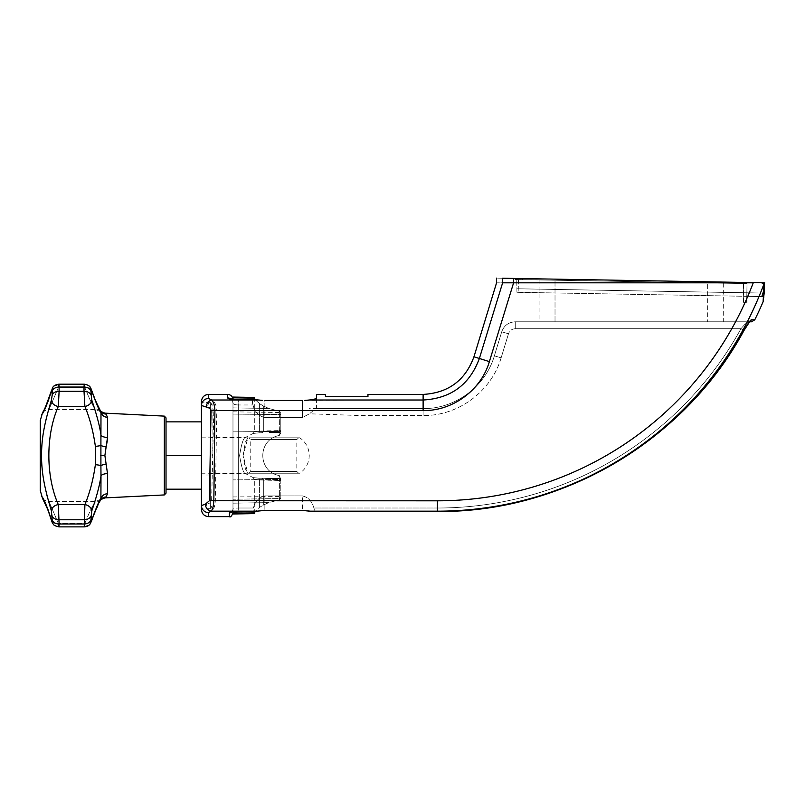 <?xml version="1.0" encoding="UTF-8"?>
<svg xmlns="http://www.w3.org/2000/svg" width="805" height="805" viewBox="0 0 805 805"><rect width="100%" height="100%" fill="white"/><g stroke="black" fill="none" stroke-linecap="round" stroke-linejoin="round"><path stroke-width="0.6" stroke-dasharray="4.03 3.02" d="M749.485 321.789L751.588 321.789M316.586 397.901L316.586 408.578L315.651 408.578L423.118 408.578C455.046 409.071 485.485 386.551 494.361 355.87L501.716 331.811C504.041 325.502 508.559 322.161 515.27 321.789L748.197 321.789L515.27 321.789C508.559 322.161 504.041 325.502 501.716 331.811L494.361 355.87C485.485 386.551 455.046 409.071 423.118 408.578L315.651 408.578L309.502 413.8L360.298 415.541L423.118 415.541L360.871 415.541L309.502 413.8L302.418 417.493L264.865 417.493C258.828 416.205 254.863 412.039 252.981 404.975C254.863 412.039 258.828 416.205 264.865 417.493L264.865 400.488L302.418 400.488L302.418 417.493L309.502 413.8L315.651 408.578L316.586 408.578L316.586 394.41M555.017 321.789L723.303 321.789L555.017 321.789L555.017 280.221L707.354 282.877L555.017 280.221C534.46 279.858 534.46 279.858 555.017 280.221C534.46 279.858 534.46 279.858 555.017 280.221L555.017 321.789M748.851 322.604L749.988 321.215L748.197 321.789C747.352 321.799 744.937 324.113 740.942 328.742C744.937 324.113 747.352 321.799 748.197 321.789A3.542 3.502 90 0 0 751.337 319.816L754.758 319.816M749.988 321.215L748.197 321.789A3.542 3.502 -90 0 0 749.576 321.497M744.041 330.392L740.942 328.742A346.593 346.542 180 0 1 437.397 508.015A346.593 346.542 180 0 0 740.942 328.742L515.27 328.742L740.942 328.742L744.011 330.362C747.855 323.62 750.29 320.108 751.337 319.816M208.535 516.639L208.535 512.715L211.896 511.175L255.004 511.447C253.132 511.507 252.589 510.37 253.384 508.015C255.255 501.243 259.089 497.208 264.865 495.93L302.418 495.93L302.418 510.42L302.418 495.93C308.194 497.208 312.018 501.243 313.9 508.015C314.695 510.37 314.151 511.507 312.27 511.447L437.397 511.447A350.095 350.034 180 0 0 744.011 330.362M501.133 357.812C491.422 391.411 458.075 416.084 423.118 415.541C458.075 416.084 491.422 391.411 501.133 357.812L494.361 355.87L501.133 357.812L508.488 333.763L501.716 331.811L508.488 333.763L501.133 357.812M232.977 513.982L232.977 403.204C233.39 404.261 235.161 404.855 238.29 404.975C235.161 404.855 233.39 404.261 232.977 403.204L232.977 509.374C233.339 508.569 235.11 508.116 238.29 508.015C235.11 508.116 233.339 508.569 232.977 509.374A3.542 3.502 180 0 1 231.689 512.081M232.977 399.723L230.794 398.948A5.313 5.263 0 0 1 232.977 403.204L232.977 411.818L232.977 403.204C231.669 399.572 230.783 398.113 230.331 398.827C230.783 398.113 231.659 399.572 232.977 403.204A5.313 5.263 180 0 0 230.673 398.867M227.664 394.41L227.664 397.942C228.399 398.948 231.941 399.511 238.29 399.652L255.296 399.652C252.579 399.481 251.804 401.262 252.981 404.975C251.804 401.262 252.579 399.481 255.296 399.652L262.611 400.427M764.7 282.817L747.04 282.505L747.04 302.298L747.04 282.505L747.04 296.321L763.11 296.602L747.04 296.321L747.04 292.779L762.929 293.06A338.221 292.909 -179 0 1 761.802 296.582L747.04 296.321L747.04 302.298L747.04 282.505L764.75 282.817L764.056 283.692L763.653 291.229A350.789 350.789 0 0 1 762.929 293.06L747.04 292.779L747.04 282.505L753.249 282.615L502.632 278.238L502.632 282.817C494.542 282.817 494.542 282.817 502.632 282.817L513.6 282.817L489.38 361.616C481.179 390.043 452.692 411.083 423.118 410.57L216.787 410.57C216.656 406.304 215.267 402.782 212.631 400.015L208.535 398.334L208.535 394.41M255.296 399.652L238.29 399.572L238.29 404.975L252.981 404.975L238.29 404.975L238.29 508.015L238.29 399.652M304.743 400.417L423.118 400.015L423.118 410.57M367.955 394.41L367.955 396.563L325.441 396.563L325.441 394.41M302.418 400.488L302.418 417.493L264.865 417.493L264.865 400.488M229.435 516.639L229.435 512.876C230.019 512.03 232.967 511.557 238.29 511.447L238.29 508.015L238.29 511.497L255.004 511.447C253.132 511.507 252.589 510.37 253.384 508.015L238.29 508.015L253.384 508.015C255.255 501.243 259.089 497.208 264.865 495.93L264.865 510.42L264.865 495.93L302.418 495.93C308.194 497.208 312.018 501.243 313.9 508.015L437.397 508.015L313.9 508.015C314.695 510.37 314.151 511.507 312.27 511.447L437.397 511.447L437.397 508.015L437.397 511.497M763.11 296.602A352.852 305.578 -179 0 0 763.412 295.978L764.237 292.698L763.945 298.112M764.237 292.698L764.75 282.817L763.653 291.229M761.802 296.582L747.04 296.321L746.929 302.298L747.04 282.505L518.792 278.52C513.66 278.429 513.66 278.429 518.792 278.52C513.66 278.429 513.66 278.429 518.792 278.52L764.267 282.807M762.929 293.06L516.73 288.764L746.859 292.779L746.798 296.321L747.02 283.571L746.688 302.298L747.02 283.571L746.688 302.298L747.02 283.571L518.46 279.577L518.168 292.326L516.941 292.306L516.73 279.546C514.345 279.506 514.345 279.506 516.73 279.546C514.345 279.506 514.345 279.506 516.73 279.546L516.941 292.306L518.168 292.326L518.46 279.577L747.02 283.571L746.859 292.779L518.46 288.794L746.859 292.779L747.04 302.298L743.146 302.298L743.478 283.501L747.02 283.571L516.73 279.546L747.04 283.571L522.294 279.647L743.478 283.501L743.146 302.298L747.04 302.298L747.02 283.571L746.688 302.298L747.02 283.571L746.859 292.779L764.207 293.08M707.354 282.877C727.911 283.229 727.911 283.229 707.354 282.877C727.911 283.229 727.911 283.229 707.354 282.877L707.354 321.789L707.354 282.877M747.04 296.321L516.941 292.306L747.04 296.321M502.632 278.238C494.522 278.097 494.522 278.097 502.632 278.238M302.418 510.42L264.865 510.42M201.451 509.555L201.451 505.701L206.493 504.202A7.084 5.353 78.2 0 0 211.896 511.175C213.889 509.163 215.026 505.701 215.317 500.811L216.787 410.57L213.838 410.51C213.768 409.081 211.685 407.914 207.589 406.988C203.574 406.485 201.532 405.931 201.451 405.348L201.451 401.494M206.493 504.202C209.803 503.356 211.504 502.209 211.614 500.74L213.838 410.51M258.063 400.015L212.631 400.015A7.084 5.001 -79.7 0 0 207.589 406.988M210.306 505.48L212.077 507.251L210.306 509.022L201.451 509.022L201.451 402.027L210.306 402.027L210.306 509.022L210.306 402.027L212.077 403.798L210.306 405.569M210.306 402.379L201.451 402.379L201.451 508.669L210.306 508.669M201.451 421.87L201.451 489.178L201.451 421.87L166.021 421.87L166.021 424.104L166.021 417.886M201.451 455.529L201.451 436.038L201.451 475.01L201.451 455.529L166.021 455.529L166.021 489.178L166.021 457.753L166.021 489.178L201.451 489.178M166.021 455.529L166.021 421.87M166.021 493.163L166.021 489.178M101.098 499.241A7.084 6.812 -138.6 0 0 100.907 499.482L91.77 519.889L90.895 520.06L91.77 510.964C96.741 496.373 99.81 484.68 100.987 475.886A7.084 3.029 -0 0 1 107.508 473.592L104.881 455.529L106.079 447.006A7.084 1.469 10.7 0 1 100.907 445.487L100.987 435.163A7.084 3.029 0 0 0 107.508 437.457L107.508 417.332L106.079 414.072C104.479 412.794 104.479 412.794 106.079 414.072M106.089 446.986L106.512 445.034M107.276 440.798L107.508 437.457M42.413 498.184C42.323 499.15 44.315 500.227 48.37 501.435L95.855 501.435L106.079 496.977C104.479 498.255 104.479 498.255 106.079 496.977L107.508 493.717L107.508 473.592M107.508 493.717A7.084 6.41 0 0 0 100.987 498.577L100.907 445.487A7.084 0.976 -5.4 0 1 95.372 446.373C93.3 431.51 89.808 418.218 84.897 406.475L84.012 391.29L59.107 391.29L58.312 406.475C45.704 434.942 45.704 476.107 58.312 504.584L59.107 519.768L84.012 519.768L84.897 504.584C89.808 492.831 93.3 479.539 95.372 464.676L95.372 446.373M95.372 464.676A7.084 0.976 5.4 0 1 100.907 465.562A7.084 1.469 -10.7 0 1 106.079 464.042M91.77 400.085L90.895 394.973L90.895 390.989L91.77 391.16L100.987 412.472L100.987 435.163C99.81 426.368 96.741 414.676 91.77 400.085A7.084 5.122 -20.3 0 1 84.897 406.475L58.312 406.475A7.084 5.152 -161.5 0 1 51.399 400.186L46.67 416.839M100.987 412.472L100.907 411.566A7.084 6.812 -41.4 0 0 101.118 411.818L101.168 411.868M91.77 391.16A7.084 4.588 161.7 0 0 91.619 390.214L91.619 390.214A7.084 4.588 161.7 0 0 84.897 387.708C89.808 399.964 93.3 407.048 95.372 408.97L95.372 408.97C93.3 407.048 89.808 399.964 84.897 387.708C84.354 383.271 84.062 383.049 84.012 387.054L84.243 384.186L87.916 385.182L89.436 386.38M100.907 411.566L100.927 411.546A7.084 6.983 145.9 0 0 95.372 408.97A7.084 6.983 -34.1 0 1 100.907 411.566M91.619 390.214L91.619 390.214A7.084 4.588 -18.3 0 0 84.897 387.708L58.312 387.708C58.795 383.271 59.057 383.049 59.107 387.054C59.057 383.049 58.795 383.271 58.312 387.708C45.704 417.161 45.704 417.161 58.312 387.708C45.704 417.161 45.704 417.161 58.312 387.708L84.897 387.708C84.354 383.271 84.062 383.049 84.012 387.054L84.012 391.29A7.084 4.85 0 0 1 90.895 394.973M47.636 498.054L51.399 510.863L52.194 515.975L52.194 519.95L51.399 519.778A7.084 4.619 -16.7 0 0 51.53 520.644A7.084 4.619 -16.7 0 0 58.312 523.341C45.704 493.888 45.704 493.888 58.312 523.341C45.704 493.888 45.704 493.888 58.312 523.341C58.795 527.778 59.057 528 59.107 523.995L58.896 526.873L54.8 525.585L53.512 524.447M47.636 508.549L46.62 505.963M43.259 498.818L42.303 497.188M42.162 496.957L41.458 495.9M40.25 420.562L40.25 490.497M84.897 523.341C84.354 527.778 84.062 528 84.012 523.995C84.062 528 84.354 527.778 84.897 523.341C89.808 511.084 93.3 504 95.372 502.079L95.372 502.079C93.3 504 89.808 511.084 84.897 523.341L58.312 523.341L84.897 523.341A7.084 4.588 18.3 0 0 91.619 520.835L91.619 520.835A7.084 4.588 -161.7 0 1 84.897 523.341M58.896 526.873L84.243 526.873L84.012 523.995L59.107 523.995C59.057 528 58.795 527.778 58.312 523.341A7.084 4.619 163.3 0 1 51.53 520.644L48.884 512.513M91.77 519.889A7.084 4.588 -161.7 0 1 91.619 520.835L88.812 525.242M91.77 510.964A7.084 5.122 20.3 0 0 84.897 504.584L58.312 504.584A7.084 5.152 161.5 0 0 51.399 510.863M45.845 420.401L44.798 425.282M44.094 428.964L42.323 440.778M42.293 441.009L42.061 443.273M41.81 446.252L41.659 448.486M41.468 456.757L41.478 457.502M41.639 462.151L41.82 465.038M42.011 467.303L42.232 469.446M42.333 470.392L43.792 480.424M43.842 480.696L44.064 481.943M44.436 483.906L46.801 494.723M41.458 415.149L43.007 412.673M43.289 412.18L47.726 402.259M48.994 398.727L50.745 393.414M51.299 391.612L52.194 391.099L51.399 400.186M58.896 384.186L59.107 387.054L84.012 387.054A7.084 5.172 0 0 1 90.895 390.989M51.399 391.27A7.084 4.619 16.7 0 1 51.53 390.405L51.53 390.405A7.084 4.619 16.7 0 1 58.312 387.708A7.084 4.619 -163.3 0 0 51.53 390.405L54.036 386.078M208.535 398.334A7.084 7.004 0 0 0 201.451 405.348L201.451 441.221M201.451 469.828L201.451 505.701A7.084 7.004 -0 0 0 208.535 512.715M255.004 511.447L238.29 511.447L231.357 512.171L232.977 509.374A3.542 3.502 -0 0 1 231.045 512.493M232.977 431.168L232.977 496.947L232.977 414.102L232.977 431.168L280.804 431.581L280.804 412.502L280.804 431.581L232.977 431.168M232.977 414.102L232.977 411.818L232.977 414.102L280.804 414.525L232.977 414.102M280.804 432.929L279.325 435.485C257.298 439.319 257.288 471.73 279.325 475.564L280.804 479.468L279.325 475.564C257.288 471.73 257.298 439.319 279.325 435.485L280.804 432.929L280.804 430.756L280.804 432.929M280.804 479.468L280.804 498.547L280.804 479.468L232.977 479.881L280.804 479.468M280.804 498.547L279.375 499.855L268.689 502.612L263.326 505.117L268.689 502.612L279.375 499.855L280.804 498.547L232.977 499.231L280.804 498.547M232.977 513.248L254.511 512.906L259.401 507.462L263.326 505.117L259.401 507.462L255.155 511.427M231.558 512.111L232.977 509.374L232.977 511.829M232.977 397.066L232.977 397.801L254.511 398.143L259.401 403.587L263.326 405.931L268.689 408.437L279.375 411.194L280.804 412.502L279.375 411.194L268.689 408.437L263.326 405.931L259.401 403.587L255.155 399.632M232.977 397.801L232.977 399.803L238.29 399.572M280.804 430.615L280.804 412.361L280.804 430.615L279.073 432.386L279.375 430.615L263.326 430.927A1.771 1.348 -91.9 0 1 262.178 432.688L258.355 432.899C251.311 433.654 251.311 433.654 258.355 432.899C251.311 433.654 251.311 433.654 258.355 432.899L262.178 432.688A1.771 1.348 88.1 0 0 263.326 430.927L259.401 431.158A1.771 1.348 -95.2 0 1 258.355 432.899A1.771 1.348 84.8 0 0 259.401 431.158C252.639 431.973 252.639 431.973 259.401 431.158C252.639 431.973 252.639 431.973 259.401 431.158L280.804 430.615L279.375 430.615L279.375 411.194L279.073 432.386L269.323 432.526L279.073 432.386L280.804 430.615M279.073 432.526L279.325 435.485L279.073 432.526A1.771 1.771 180 0 0 280.804 430.756A1.771 1.771 0 0 1 279.073 432.526L269.323 432.526L279.073 432.526M279.325 475.564L279.073 478.522L279.325 475.564M269.323 478.522L258.355 478.15C251.311 477.395 251.311 477.395 258.355 478.15C251.311 477.395 251.311 477.395 258.355 478.15L279.073 478.663L279.375 480.434L259.401 479.891A1.771 1.348 -84.8 0 0 258.355 478.15A1.771 1.348 95.2 0 1 259.401 479.891C252.639 479.076 252.639 479.076 259.401 479.891C252.639 479.076 252.639 479.076 259.401 479.891L263.326 480.122A1.771 1.348 -88.1 0 0 262.178 478.361A1.771 1.348 91.9 0 1 263.326 480.122L279.375 480.434L279.375 499.855L279.375 480.434L280.804 480.434L280.804 498.687L280.804 480.434L279.073 478.663L269.323 478.522L279.073 478.522L280.804 480.293L279.375 480.434L279.073 478.522L269.323 478.522A1.771 0.916 -89.2 0 1 270.178 480.293A1.771 0.916 90.8 0 0 269.323 478.522M239.598 455.529C241.48 467.292 243.432 473.32 245.445 473.592C243.432 473.32 241.48 467.292 239.598 455.529C241.48 467.292 243.432 473.32 245.445 473.592C243.432 473.32 241.48 467.292 239.598 455.529C241.48 443.756 243.432 437.729 245.445 437.457C243.432 437.729 241.48 443.756 239.598 455.529C241.48 443.756 243.432 437.729 245.445 437.457C243.432 437.729 241.48 443.756 239.598 455.529M280.804 478.12L280.804 480.293L280.804 478.12M254.31 513.61L254.31 479.257L253.052 477.566L245.445 473.592L210.306 473.592L210.306 437.457L210.306 473.592M254.31 397.439L254.31 431.792L253.052 433.482L245.445 437.457L210.306 437.457M201.451 473.239L201.451 437.809L201.451 473.239L247.87 473.239L245.384 468.902L243.11 455.529L247.87 437.809L245.384 442.146L243.11 455.519L247.87 473.239L299.712 473.239A21.252 21.252 180 0 0 299.712 437.809L247.87 437.809L299.712 437.809M201.451 437.809L247.87 437.809M298.595 437.809L248.987 437.809L298.595 437.809L296.824 439.58L250.758 439.58L296.824 439.58L296.824 471.468L250.758 471.468L296.824 471.468L298.595 473.239L248.987 473.239L298.595 473.239M299.712 473.239L247.87 473.239M248.987 473.239L250.758 471.468L250.758 439.58L248.987 437.809M367.955 396.563L325.441 396.714L367.955 396.563M515.27 328.742L515.27 321.789L515.27 328.742C511.91 328.933 509.656 330.603 508.488 333.763C509.656 330.603 511.91 328.933 515.27 328.742M423.118 394.41L423.118 400.015C450.941 398.455 469.697 384.609 479.377 358.467L489.38 361.616M423.118 408.578L423.118 415.541L423.118 408.578L309.502 408.578M763.412 295.978L763.11 301.744M764.056 283.692A348.263 348.253 180 0 1 437.397 511.175L437.397 500.811L211.614 500.74M518.792 279.587L518.792 278.52L518.792 279.587M522.294 279.647L522.294 278.58L522.294 279.647M743.498 302.298L743.498 282.444L743.498 302.298M312.27 511.447L437.397 511.447M513.6 278.429L513.6 282.817L753.249 282.817A337.818 337.808 180 0 1 437.397 500.811M473.944 356.806L479.377 358.467M164.341 494.934L164.341 416.115M100.545 455.529L104.881 455.529M52.194 519.95A7.084 5.172 180 0 0 59.107 523.995L59.107 519.768A7.084 4.85 180 0 1 52.194 515.975M90.895 516.075A7.084 4.85 0 0 1 84.012 519.768L84.012 523.995A7.084 5.172 0 0 0 90.895 520.06M100.907 499.482A7.084 6.983 34.1 0 1 95.372 502.079A7.084 6.983 -145.9 0 0 99.8 500.579M52.194 395.074A7.084 4.85 180 0 1 59.107 391.29L59.107 387.054A7.084 5.172 180 0 0 52.194 391.099M232.977 496.947L280.804 496.534L232.977 496.947M268.689 502.612L232.977 503.165L268.689 502.612M232.977 411.818L280.804 412.502L232.977 411.818M268.689 408.437L232.977 407.883L268.689 408.437M280.804 480.293A1.771 1.771 180 0 0 279.073 478.522A1.771 1.771 0 0 1 280.804 480.293M263.326 480.122L263.326 505.117L263.326 480.122M259.401 479.891L259.401 507.462L259.401 479.891M270.178 430.756A1.771 0.916 -90.8 0 1 269.323 432.526A1.771 0.916 89.2 0 0 270.178 430.756M263.326 405.931L263.326 430.927L263.326 405.931M259.401 403.587L259.401 431.158L259.401 403.587M539.078 279.939L539.078 321.789M723.303 283.149L723.303 321.789M514.948 279.516L514.948 278.45M212.077 455.529L212.077 403.798L212.077 455.529M100.303 410.55L100.635 411.093M42.413 412.864C42.323 411.898 44.315 410.822 48.37 409.614L95.855 409.614L101.148 411.858M51.711 521.227L51.55 520.724M45.281 503.497L44.386 501.656M44.355 501.596L42.605 498.486M44.959 502.169L42.524 498.365M91.84 520.161L92.162 519.215M94.899 511.769L95.473 510.34M95.956 509.183L96.53 507.875M97.003 506.828L99.498 501.857M99.931 501.113L100.303 500.499M100.635 499.955L101.118 499.231M90.593 387.899L90.885 388.423M51.53 390.405L48.853 398.646M44.667 408.839L44.215 409.715M43.661 410.751L43.379 411.264M210.306 475.01L201.451 475.01M210.306 436.038L201.451 436.038"/><path stroke-width="1.21" d="M749.576 321.497A3.542 3.502 -90 0 0 751.337 319.816L754.758 319.816L751.588 321.789L749.485 321.789M751.337 319.816C750.29 320.108 747.855 323.62 744.011 330.362A350.095 350.034 180 0 1 437.397 511.447L313.246 511.447M749.988 321.215L744.041 330.392C684.703 440.536 562.514 512.694 437.397 511.497C562.514 512.694 684.703 440.536 744.041 330.392L744.011 330.362M254.028 511.447L264.865 510.42L302.418 510.42L312.27 511.447M255.004 511.447L238.29 511.447C232.967 511.557 230.019 512.03 229.435 512.876L229.435 516.639C230.3 517.535 231.478 516.357 232.977 513.097L254.511 512.906L255.155 511.427M231.558 512.111L231.689 512.081A3.542 3.502 180 0 1 229.435 512.876A3.542 3.502 -0 0 0 231.045 512.493M262.611 400.427L255.296 399.652L238.29 399.652C231.941 399.511 228.399 398.948 227.664 397.942A5.313 5.263 0 0 1 230.794 398.948L230.884 399.129M230.673 398.867A5.313 5.263 180 0 0 227.664 397.942L227.664 394.41L208.535 394.41L208.535 398.495L211.695 400.015C213.577 401.937 214.653 405.458 214.915 410.57L423.118 410.57C452.692 411.083 481.179 390.043 489.38 361.616L513.6 282.817L502.632 282.817L479.377 358.467L502.632 282.817C494.542 282.817 494.542 282.817 502.632 282.817L502.632 278.238C494.522 278.097 494.522 278.097 502.632 278.238L764.7 282.817M423.118 410.57L423.118 400.015C450.941 398.455 469.697 384.609 479.377 358.467L473.944 356.806C465.23 380.453 448.284 392.991 423.118 394.41L423.118 400.015L309.221 400.015C313.849 399.491 316.305 398.787 316.586 397.901C316.305 398.787 313.849 399.491 309.221 400.015L304.743 400.417M316.586 397.901L316.586 394.41L325.441 394.41L325.441 396.563L367.955 396.563L367.955 394.41L423.118 394.41M764.207 293.08L763.412 295.978A352.852 305.578 -179 0 1 763.11 296.602L761.802 296.582A338.221 292.909 -179 0 0 762.929 293.06A350.789 350.789 0 0 0 763.653 291.229L764.056 283.692A10.626 9.056 3 0 0 764.428 282.807L764.207 293.08L762.929 293.06M763.653 291.229L764.519 287.244L764.267 282.807M763.11 296.602L761.802 296.582M754.758 319.816A354.281 354.281 0 0 0 763.11 301.744L764.237 292.698M761.56 282.786L764.428 282.807M761.55 282.817L764.056 283.692A348.263 348.253 180 0 1 437.397 511.175L437.397 511.447M258.063 400.015L211.695 400.015A7.084 5.454 102.5 0 0 206.191 406.988C209.36 407.843 210.97 409.01 211.021 410.51L214.915 410.57L213.838 500.811C213.546 506.093 212.631 509.545 211.101 511.175L208.535 512.554L208.535 516.639L229.435 516.639M264.865 510.42L256.805 511.175L211.101 511.175A7.084 5.746 -104.2 0 1 205.295 504.202L201.451 505.55L201.451 509.555C201.864 513.852 204.229 516.216 208.535 516.639M211.021 410.51L209.401 500.74L437.397 500.811L437.397 511.175L310.478 511.175L302.418 510.42M264.865 400.488L302.418 400.488M238.29 399.652L255.296 399.652M209.401 500.74L205.295 504.202M208.535 394.41C204.229 394.832 201.864 397.197 201.451 401.494L201.451 405.499L206.191 406.988M208.535 398.495A7.084 7.004 180 0 0 201.451 405.499L201.451 505.55A7.084 7.004 180 0 0 208.535 512.554M201.451 465.35L201.451 509.022M201.451 508.669L201.451 402.379M201.451 421.87L166.021 421.87L166.021 455.529L201.451 455.529M201.451 489.178L166.021 489.178L166.021 455.529M166.021 489.178L166.021 493.163L164.341 494.934L104.881 497.903L100.545 499.664M164.341 494.934L164.341 416.115L166.021 417.886L166.021 421.87M100.635 411.093L100.987 412.472C99.81 411.818 96.741 404.714 91.77 391.16L90.895 390.989L91.77 400.085C96.741 414.676 99.81 426.368 100.987 435.163A7.084 3.029 180 0 0 107.508 437.457L104.881 455.529L107.508 473.582L107.508 493.717L106.079 496.977C104.479 498.255 104.479 498.255 106.079 496.977A7.084 6.812 -138.6 0 0 101.118 499.231L101.138 499.201M91.77 391.16A7.084 4.588 -18.3 0 0 91.619 390.214C95.715 401.826 98.844 408.98 101.028 411.697L101.118 411.818A7.084 6.812 -41.4 0 0 106.079 414.072C104.479 412.794 104.479 412.794 106.079 414.072L107.508 417.332A7.084 6.41 -0 0 1 100.987 412.472L100.907 445.487A7.084 1.469 -169.3 0 0 106.079 447.006L106.089 446.986M106.512 445.034L107.276 440.798M91.77 400.085A7.084 5.122 159.7 0 1 84.897 406.475C89.808 418.218 93.3 431.51 95.372 446.373L95.372 464.676C93.3 479.539 89.808 492.831 84.897 504.584L84.243 526.873C90.784 526.259 90.542 522.284 91.619 520.835L91.619 520.835C95.896 508.841 99.025 501.686 101.028 499.352L101.118 499.231A7.084 6.812 -138.6 0 0 101.098 499.241M95.372 446.373A7.084 0.976 174.6 0 0 100.907 445.487L100.907 465.562A7.084 1.469 169.3 0 1 106.079 464.042M100.907 411.566L106.079 414.072M100.987 412.472A7.084 6.41 180 0 0 107.508 417.332L107.508 437.457M91.589 390.133L95.584 400.971L100.303 410.55M90.895 394.973A7.084 4.85 180 0 0 84.012 391.29L84.897 406.475L58.312 406.475L59.107 391.29L84.012 391.29L84.012 387.054L59.107 387.054L58.896 384.186L84.243 384.186L84.012 387.054A7.084 5.172 180 0 1 90.895 390.989M47.726 508.79L51.399 519.778C43.249 494.683 41.93 497.842 41.468 495.91C41.689 497.701 42.826 493.535 51.399 519.778L52.194 519.95L51.399 510.863C43.249 484.067 41.93 471.599 41.468 456.858C41.689 440.748 42.826 428.632 51.399 400.186A7.084 5.152 18.5 0 0 58.312 406.475C45.704 434.942 45.704 476.107 58.312 504.584L59.107 523.995L84.012 523.995A7.084 5.172 180 0 0 90.895 520.06L91.77 519.889C96.741 506.335 99.81 499.231 100.987 498.577A7.084 6.41 180 0 1 107.508 493.717M51.399 400.186L52.194 395.074A7.084 4.85 0 0 1 59.107 391.29L59.107 387.054A7.084 5.172 -0 0 0 52.194 391.099L51.399 391.27C43.249 416.366 41.93 413.207 41.468 415.139C41.689 413.347 42.826 417.513 51.399 391.27A7.084 4.619 -163.3 0 1 51.53 390.405C45.644 406.978 42.605 414.464 42.413 412.864L42.413 412.864M46.62 505.963L44.557 501.314M44.376 500.952L43.49 499.241M42.524 498.365L40.25 490.497L40.25 420.562L42.564 412.633M51.399 519.778A7.084 4.619 163.3 0 0 51.53 520.644A7.084 4.619 -16.7 0 0 51.53 520.654L47.918 509.837L42.444 498.225L44.959 502.169M51.55 520.724L52.295 522.636C53.905 524.387 52.214 525.263 58.896 526.873L59.107 523.995A7.084 5.172 0 0 1 52.194 519.95M51.399 510.863A7.084 5.152 -18.5 0 1 58.312 504.584L84.897 504.584A7.084 5.122 -159.7 0 1 91.77 510.964L90.895 520.06M95.372 464.676A7.084 0.976 -174.6 0 1 100.907 465.562L100.987 475.886C99.81 484.68 96.741 496.373 91.77 510.964M99.8 500.579A7.084 6.983 -145.9 0 0 100.907 499.482L100.987 475.886A7.084 3.029 180 0 1 107.508 473.592M91.77 519.889A7.084 4.588 18.3 0 1 91.619 520.835L91.84 520.161M46.67 416.839L45.845 420.401M44.798 425.282L44.094 428.964M42.061 443.273L41.81 446.252M41.659 448.486L41.528 451.464M41.518 451.826L41.468 456.757M41.478 457.502L41.639 462.151M41.82 465.038L42.011 467.303M42.232 469.446L42.333 470.392M44.064 481.943L44.436 483.906M46.801 494.723L47.636 498.054M47.726 402.259L48.994 398.727M50.745 393.414L51.299 391.612M201.451 402.027L201.451 445.698M254.31 513.61L232.977 513.982L232.977 513.248M232.977 511.829L232.977 513.077M232.957 399.29L232.977 397.066L254.31 397.439M255.155 399.632L254.511 398.143L232.977 397.801M763.11 301.744L763.412 295.978M437.397 500.811A337.818 337.808 180 0 0 753.249 282.817L513.6 282.817L513.6 278.429M479.377 358.467L489.38 361.616M100.545 455.529L104.881 455.529M52.194 395.074L52.194 391.099M52.194 515.975A7.084 4.85 -0 0 0 59.107 519.768L84.012 519.768A7.084 4.85 180 0 0 90.895 516.075M437.397 511.497L312.803 511.497M254.471 511.497L231.739 511.94M238.29 399.572L230.331 398.827M744.041 330.392L748.851 322.604M473.944 356.806L496.564 282.817L496.564 278.127M164.341 416.115L104.881 413.146L100.545 411.385M53.512 524.447L52.395 522.837M52.164 522.354L51.943 521.841M48.884 512.513L45.281 503.497M92.162 519.215L94.899 511.769M95.473 510.34L95.956 509.183M96.53 507.875L97.003 506.828M99.498 501.857L99.931 501.113M100.303 500.499L100.635 499.955M88.51 525.464L84.243 526.873L58.896 526.873M89.436 386.38L90.593 387.899M90.885 388.423L91.146 388.966M54.187 385.937L58.896 384.186C51.46 385.293 52.788 389.026 51.53 390.405M48.853 398.646L45.05 408.034M44.949 408.246L44.667 408.839M44.215 409.715L43.661 410.751M43.379 411.264L42.605 412.563M91.619 390.214C90.512 389.57 92.052 385.444 84.243 384.186L58.896 384.186M227.664 394.41C230.894 394.722 232.665 396.493 232.977 399.723"/></g></svg>
